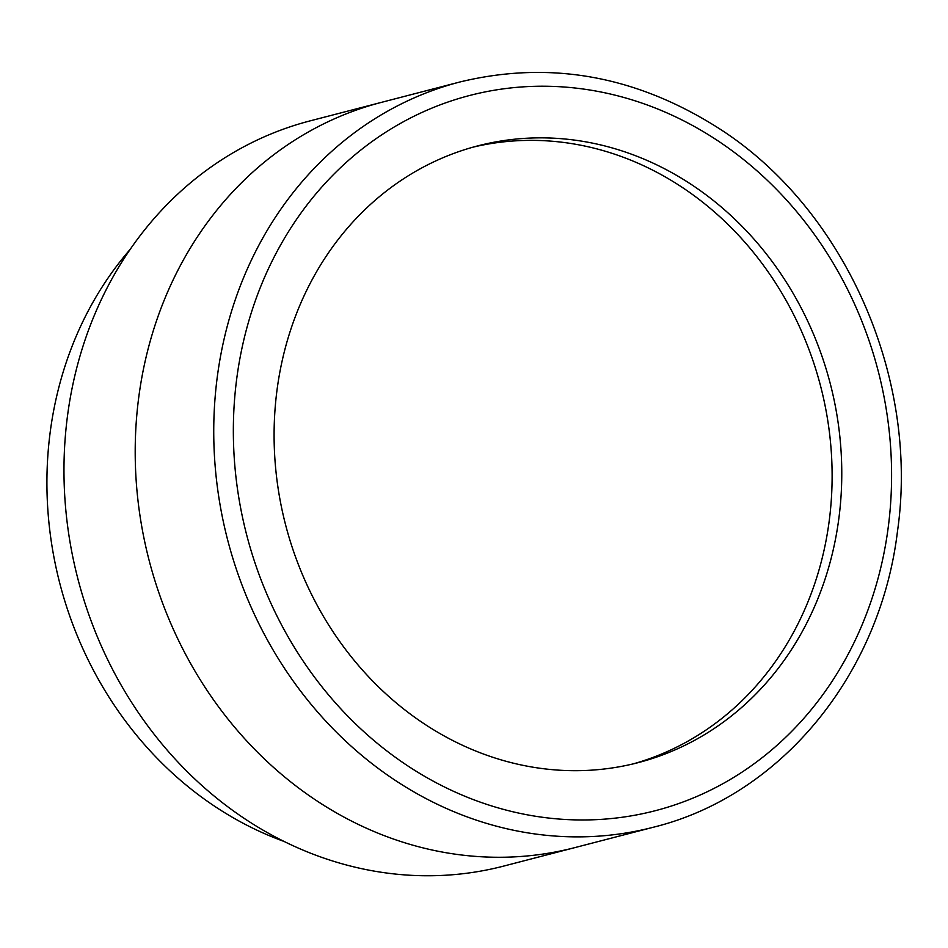 <?xml version="1.0" encoding="UTF-8"?>
<svg xmlns="http://www.w3.org/2000/svg" width="948" height="948" viewBox="0 0 948 948"><rect width="100%" height="100%" fill="white"/><g stroke="black" fill="none" stroke-linecap="round" stroke-linejoin="round"><path stroke-width="1.42" d="M473.052 147.153A318.647 281.343 -104.6 0 1 679.858 185.82A318.647 281.343 -104.6 0 1 830.993 504.004A318.647 281.343 -104.6 0 1 633.157 763.898M689.516 183.308A318.647 281.343 -104.6 0 1 840.414 504.265A318.647 281.343 -104.6 0 1 638.004 762.69A318.647 281.343 -104.6 0 1 426.363 725.244A318.647 281.343 -104.6 0 1 275.453 404.286A318.647 281.343 -104.6 0 1 477.875 145.85A318.647 281.343 -104.6 0 1 689.516 183.308M319.168 802.364A384.971 339.905 -104.6 0 1 136.844 414.596A384.971 339.905 -104.6 0 1 381.404 102.372L310.162 120.858A384.971 339.905 -104.6 0 0 65.613 433.082A384.971 339.905 -104.6 0 0 247.938 820.85A384.971 339.905 -104.6 0 0 503.625 866.105L574.867 847.607A384.971 339.905 -104.6 0 1 319.168 802.364A384.971 339.905 -104.6 0 1 136.844 414.596A384.971 339.905 -104.6 0 1 381.404 102.372L459.934 81.978A384.971 339.905 -104.6 0 0 215.386 394.202A384.971 339.905 -104.6 0 0 397.698 781.97A384.971 339.905 -104.6 0 0 653.397 827.225L574.867 847.607A384.971 339.905 -104.6 0 1 319.168 802.364M284.033 841.433A357.657 315.791 -104.6 0 1 217.85 808.371A357.657 315.791 -104.6 0 1 130.303 249.229M715.029 138.918A369.459 326.219 -104.6 0 1 854.089 642.554A369.459 326.219 -104.6 0 1 409.903 767.276A369.459 326.219 -104.6 0 1 270.844 263.651A369.459 326.219 -104.6 0 1 715.029 138.918M653.397 827.225C780.761 795.893 880.147 674.881 897.46 531.472C919.761 377.209 844.194 207.375 717.34 127.388C635.053 75.473 549.248 60.34 459.934 81.978"/></g></svg>

